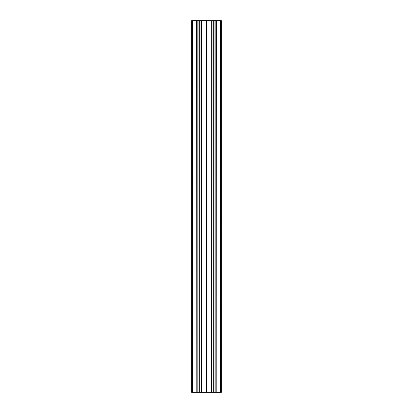 <?xml version="1.0" encoding="UTF-8"?>
<svg xmlns="http://www.w3.org/2000/svg" width="413" height="413" viewBox="0 0 413 413"><rect width="100%" height="100%" fill="white"/><g stroke="black" fill="none" stroke-linecap="round" stroke-linejoin="round"><path stroke-width="0.62" d="M191.632 20.65L192.375 20.65L192.375 392.35L191.632 392.35L191.632 20.65M196.717 20.65L196.81 392.35L196.717 20.65L192.375 20.65M196.81 20.65L197.171 20.65L197.171 392.35L197.078 20.65M198.87 20.65L198.921 392.35L198.87 20.65L197.171 20.65M198.921 20.65L199.262 20.65L199.262 392.35L199.211 20.65M200.961 20.65L201.054 392.35L200.961 20.65L199.262 20.65M201.054 20.65L201.415 20.65L201.415 392.35L201.322 20.65M206.376 20.65L206.433 392.35L206.376 20.65L201.415 20.65M206.433 20.65L206.5 392.35L211.678 392.35L211.678 20.65L211.585 392.35M206.624 392.35L206.5 20.65M206.624 20.65L211.585 20.65M211.946 20.65L211.946 392.35L212.039 20.65L211.678 20.65M212.039 20.65L213.738 20.65L213.738 392.35L213.738 20.65M214.079 20.65L214.079 392.35L214.13 20.65L213.789 20.65M214.13 20.65L215.829 20.65L215.829 392.35L215.829 20.65M216.19 20.65L216.19 392.35L216.283 20.65L215.922 20.65M216.283 20.65L220.625 20.65L220.625 392.35L221.368 392.35L221.368 20.65L220.625 20.65M216.283 392.35L220.625 392.35M216.19 392.35L215.922 392.35M214.13 392.35L215.829 392.35M214.079 392.35L213.789 392.35M212.039 392.35L213.738 392.35M211.946 392.35L211.678 392.35M206.376 392.35L201.415 392.35M201.054 392.35L201.322 392.35M200.961 392.35L199.262 392.35M198.921 392.35L199.211 392.35M198.87 392.35L197.171 392.35M196.81 392.35L197.078 392.35M196.717 392.35L192.375 392.35M199.066 20.65L199.066 392.35M213.934 20.65L213.934 392.35M221.368 20.65L221.368 392.35M206.567 20.65L206.567 392.35"/></g></svg>
